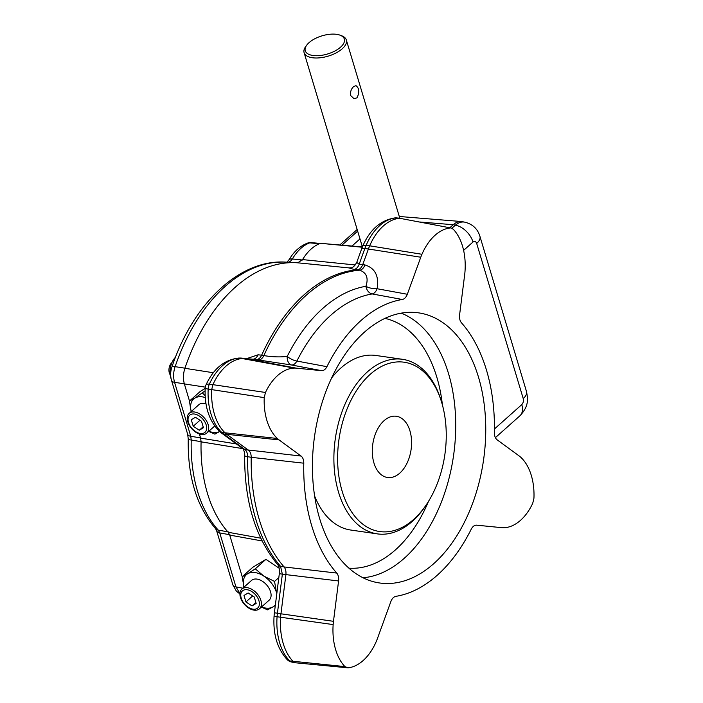 <?xml version="1.0" encoding="UTF-8"?>
<svg xmlns="http://www.w3.org/2000/svg" width="703" height="703" viewBox="0 0 703 703"><rect width="100%" height="100%" fill="white"/><g stroke="black" fill="none" stroke-linecap="round" stroke-linejoin="round"><path stroke-width="1.05" d="M248.133 592.981L254.214 596.952L256.156 603.429L252.017 605.924L245.936 601.953L243.994 595.476L248.133 592.981M252.676 595.951L245.936 601.953M255.874 602.489L252.017 605.924M258.932 600.731A11.468 7.179 -131.7 0 0 243.124 590.397A11.468 7.179 -131.7 0 0 248.177 607.234A11.468 7.179 -131.7 0 0 258.932 600.731M260.892 600.397A13.225 8.287 -131.7 0 0 252.254 589.562A13.225 8.287 -131.7 0 0 241.867 589.044A13.225 8.287 -131.7 0 0 244.486 604.439A13.225 8.287 -131.7 0 0 259.469 608.798A13.225 8.287 -131.7 0 0 260.892 600.397M259.469 608.798L269.144 600.186A13.225 8.287 -131.7 0 0 270.558 591.785A13.225 8.287 -131.7 0 0 261.92 580.95A13.225 8.287 -131.7 0 0 251.542 580.432L241.867 589.044M261.542 606.953A20.941 13.12 -131.7 0 0 273.045 606.856L267.579 609.844L261.367 607.111M276.516 592.638L274.53 581.416L263.818 576.1A20.941 13.12 -131.7 0 0 247.641 573.762L255.277 568.832L263.818 576.1A20.941 13.12 -131.7 0 1 276.516 592.638A20.941 13.12 48.3 0 1 276.797 593.666M275.4 604.712A20.941 13.12 48.3 0 1 273.045 606.856L275.312 605.45M244.161 587.972L242.175 576.75L247.641 573.762A20.941 13.12 -131.7 0 0 243.941 587.198M278.836 577.585L274.53 581.416M255.277 568.832L265.927 559.342L279.214 568.288M265.927 559.342L252.825 567.259L242.175 576.75M242.21 576.724L229.723 535.097L228.22 532.285A121.487 75.959 -81.8 0 1 201.084 441.844L200.627 438.101L236.393 443.953M265.47 392.467L264.231 397.626L208.176 389.075A8.823 5.756 -82.2 0 1 209.353 384.163A8.823 2.926 -155.4 0 0 205.97 384.954C213.501 368.609 224.477 359.637 238.879 358.047L245.461 358.486A40.018 25.027 98.2 0 0 243.264 358.425A53.252 33.296 -81.8 0 0 212.895 384.655L265.47 392.467A50.941 31.846 98.2 0 1 294.197 368.091A37.707 23.577 -81.8 0 1 296.262 368.152L245.461 358.486L256.12 359.549C258.353 359.628 260.189 358.179 261.648 355.173L263.853 355.586A8.823 5.352 -79.3 0 1 258.326 359.962L256.12 359.549M221.55 433.083L219.336 431.255A8.823 6.318 -47.1 0 0 221.779 432.45A39.86 24.921 98.2 0 0 223.616 433.971A8.823 6.529 -53.8 0 1 221.55 433.083L242.93 448.742A8.823 6.529 -53.8 0 0 244.987 449.621L301.104 456.062C302.879 457.512 303.775 459.885 303.784 463.189L251.208 457.319C251.182 454.05 250.286 451.695 248.528 450.263L227.201 434.647A40.018 25.027 -81.8 0 1 225.364 433.118A53.252 33.296 -81.8 0 1 211.717 389.55L212.895 384.655L209.353 384.163A53.085 33.19 -81.8 0 1 239.618 358.064L294.197 368.091M264.231 397.626A50.941 31.846 98.2 0 0 277.316 438.47A37.707 23.577 98.2 0 0 279.056 439.911L223.616 433.971L244.987 449.621C246.7 451.054 247.597 453.409 247.667 456.686L251.208 457.319A152.463 95.327 -81.8 0 0 284.091 566.943L336.755 573.077A150.152 93.877 98.2 0 1 303.784 463.189M301.104 456.062L279.056 439.911M336.755 573.077C338.31 575.001 338.916 577.638 338.582 580.968L333.477 621.311L280.954 613.798L285.884 574.79C286.226 571.486 285.629 568.868 284.091 566.943L280.559 566.328L282.351 574.184L279.328 573.648C279.917 569.825 278.546 564.843 277.843 564.852A8.823 6.063 -41.1 0 0 280.559 566.328A152.296 95.221 -81.8 0 1 247.667 456.686A8.823 1.371 1 0 1 244.679 455.606C245.092 452.706 242.834 447.714 242.93 448.742M279.328 573.648L274.39 612.752L280.954 613.798A40.018 25.027 98.2 0 0 280.611 617.269A53.252 33.296 -81.8 0 0 293.344 661.637L295.383 662.771L291.771 662.077A8.823 5.545 -79.1 0 1 289.741 660.943L344.927 666.602A50.941 31.846 -81.8 0 1 333.152 624.58A37.707 23.577 -81.8 0 1 333.477 621.311M344.927 666.602L348.09 667.841A50.941 31.846 98.2 0 0 376.237 641.549A37.707 23.577 98.2 0 0 377.406 638.614L390.859 601.557C392.037 598.552 393.689 596.812 395.824 596.346A150.152 93.877 98.2 0 0 471.256 529.148C472.706 526.415 474.49 525.097 476.59 525.176L501.916 527.681A37.707 23.577 98.2 0 0 503.981 527.733A50.941 31.846 98.2 0 0 532.707 503.366L533.946 498.199A50.941 31.846 98.2 0 0 520.853 457.354A37.707 23.577 98.2 0 0 519.122 455.922L497.074 439.77C495.29 438.321 494.402 435.939 494.394 432.635A150.152 93.877 -81.8 0 0 461.423 322.747C459.867 320.823 459.252 318.195 459.595 314.856L464.701 274.513A37.707 23.577 -81.8 0 0 465.017 271.244A50.941 31.846 -81.8 0 0 453.25 229.231L451.141 228.027L399.647 218.273L451.141 228.027M295.383 662.771L348.09 667.841M296.262 368.152L321.579 370.657C323.688 370.736 325.471 369.409 326.921 366.685A150.152 93.877 -81.8 0 1 402.353 299.487C404.48 299.012 406.141 297.272 407.318 294.267L420.772 257.219A37.707 23.577 -81.8 0 1 421.941 254.284A50.941 31.846 -81.8 0 1 450.087 227.983M433.795 563.604A136.461 85.318 98.2 0 0 485.263 415.227A136.461 85.318 98.2 0 0 416.202 312.563A136.461 85.318 98.2 0 0 314.636 435.737A136.461 85.318 98.2 0 0 377.247 582.585A136.461 85.318 98.2 0 0 433.795 563.604M421.941 254.284L369.673 245.813A53.252 33.296 -81.8 0 1 399.647 218.273L395.956 217.912A8.823 5.475 -84.4 0 1 396.606 217.912A8.823 8.823 0 0 0 394.972 217.904A8.823 6.81 85 0 1 395.956 217.912A53.085 33.19 -81.8 0 0 366.105 245.365L369.673 245.813A40.018 25.027 -81.8 0 0 368.434 248.932L362.766 264.53C361.518 267.72 359.76 269.469 357.502 269.776L353.908 269.416A8.823 5.694 95.8 0 0 359.18 264.161L364.875 248.467A8.823 2.171 -160 0 0 361.606 248.994L356.72 262.456L359.18 264.161L364.98 264.943C375.103 268.142 379.154 276.068 377.133 288.74L407.318 294.267M402.353 299.487L372.186 293.942A8.823 5.325 100.4 0 0 377.133 288.74A8.823 3.181 -169.7 0 1 365.92 286.288C368.662 278.054 366.588 272.694 359.708 270.189A8.823 5.325 100.5 0 0 364.98 264.943M246.507 358.688L258.054 354.813L261.648 355.173A172.05 107.568 98.2 0 1 357.502 269.776L359.708 270.189A171.945 107.506 98.2 0 0 263.853 355.586C272.043 356.966 279.829 357.247 287.211 356.412A158.316 98.982 -81.8 0 1 365.92 286.288A8.823 6.749 -99.5 0 0 372.186 293.942A151.496 94.72 98.2 0 0 296.868 361.052L326.921 366.685M321.579 370.657L291.543 364.989A8.823 5.36 -79.3 0 0 296.868 361.052A8.823 3.243 -153.3 0 1 287.211 356.412A8.823 5.65 -83.3 0 0 291.543 364.989L258.326 359.962M331.667 377.898A88.191 55.142 -81.8 0 1 375.912 355.472L402.485 359.303A88.191 55.142 98.2 0 0 335.313 438.716A88.191 55.142 98.2 0 0 377.3 533.876A88.191 55.142 98.2 0 0 412.318 521.354A88.191 55.142 98.2 0 0 426.08 505.132L427.037 503.664A85.546 53.481 98.2 0 0 441.651 402.327A85.546 53.481 98.2 0 0 370.086 374.444A85.546 53.481 98.2 0 0 342.176 491.3A85.546 53.481 98.2 0 0 413.689 519.403A85.546 53.481 98.2 0 0 427.037 503.664M377.3 533.876L350.735 530.036A88.191 55.142 -81.8 0 1 314.628 496.028M494.446 428.971L521.784 404.612A17.637 11.055 48.3 0 1 519.895 415.816L495.387 437.644M521.784 404.612C523.269 403.004 523.753 400.991 523.225 398.592A17.637 8.208 -16.7 0 0 526.503 391.562C527.645 398.047 529.623 405.543 519.895 415.816M523.225 398.592L476.687 243.458A17.637 8.208 -16.7 0 0 479.956 236.428L526.503 391.562M476.687 243.458C475.852 241.331 474.622 240.848 473.005 242.008A17.637 11.055 -131.7 0 0 455.368 225.162C458.497 222.561 461.651 221.559 464.841 222.174L464.999 222.21M441.651 402.327L441.15 400.657A88.191 55.142 98.2 0 0 402.485 359.303M479.956 236.428C477.653 228.862 472.618 224.108 464.85 222.174L461.44 221.524C458.611 221.331 455.869 222.394 453.224 224.714L449.806 227.763M350.489 268.054L297.729 262.817L302.571 259.592L355.208 264.961L356.685 262.553M350.744 268.071L349.786 268.045C350.261 267.035 352.203 270.101 356.72 262.456M353.908 269.416L349.303 268.019M258.054 354.813A8.823 5.668 -84.4 0 1 252.57 359.198M359.98 238.906L352.071 245.953M356.966 97.84L354.066 98.736L350.656 95.546C350.129 91.97 351.113 89 353.6 86.618L355.946 85.643C359.365 88.27 359.699 92.33 356.966 97.84M339.98 35.15L341.632 35.756A22.048 10.255 163.3 0 1 346.333 39.983A22.048 10.255 163.3 0 1 342.247 48.771A22.048 10.255 163.3 0 1 312.387 57.743A22.048 10.255 163.3 0 1 304.1 52.655A22.048 10.255 163.3 0 1 305.708 46.539L306.745 45.124A20.396 9.491 163.3 0 1 339.98 35.15A20.396 9.491 163.3 0 1 339.066 48.402A20.396 9.491 163.3 0 1 312.932 55.484A20.396 9.491 163.3 0 1 306.745 45.124M304.1 52.655L362.388 246.929L320.489 243.326L362.282 247.228M302.571 259.592A47.628 29.781 -81.8 0 1 320.489 243.326M213.334 372.739L184.889 368.302A168.887 105.599 -81.8 0 1 297.729 262.817M184.889 368.302C183.158 373.715 182.982 378.926 184.371 383.926L189.502 401.018M191.234 411.501A20.941 13.12 48.3 0 1 194.924 398.065L205.091 390.877M202.569 393.135L205.171 395.727M189.16 413.346A13.225 8.287 -131.7 0 0 187.736 421.747A13.225 8.287 -131.7 0 0 201.322 434.436A13.225 8.287 -131.7 0 0 206.752 433.101A13.225 8.287 -131.7 0 0 204.142 417.714A13.225 8.287 -131.7 0 0 189.16 413.346L198.826 404.726A13.225 8.287 48.3 0 1 206.014 403.794M190.733 409.533L189.459 401.053L194.924 398.065A20.941 13.12 48.3 0 1 205.276 397.555M219.635 431.528A20.941 13.12 48.3 0 1 208.835 431.255M188.509 422.477A11.468 7.179 -131.7 0 0 204.318 432.811A11.468 7.179 -131.7 0 0 199.265 415.974A11.468 7.179 -131.7 0 0 188.509 422.477M193.228 426.255L191.286 419.779L195.425 417.274L201.506 421.246L203.448 427.723L199.309 430.227L193.228 426.255L199.968 420.245M203.167 426.791L199.309 430.227M220.329 431.15L214.872 434.138L208.659 431.405M189.459 401.053L200.118 391.562L205.179 388.39M199.388 433.979L200.627 438.101M399.805 473.11A30.932 19.341 98.2 0 0 411.457 439.261A30.932 19.341 98.2 0 0 395.543 416.176A30.932 19.341 98.2 0 0 384.066 420.658A30.932 19.341 98.2 0 0 372.335 453.242A30.932 19.341 98.2 0 0 386.72 477.355A30.932 19.341 98.2 0 0 399.805 473.11M302.685 260.031L292.343 258.976A8.823 3.796 -149.3 0 0 288.845 259.978L291.402 256.085C295.831 249.916 301.183 245.602 307.448 243.141A8.823 6.512 -110.5 0 1 309.724 242.86A46.697 29.201 98.2 0 0 292.343 258.976C290.901 261.226 289.267 262.316 287.448 262.254A8.823 6.881 -85.5 0 0 287.342 262.245A8.823 6.881 -85.5 0 0 287.211 262.237M319.39 243.756L309.724 242.86A8.823 5.466 95.4 0 1 311.367 242.623A8.823 8.823 0 0 0 307.448 243.141M291.402 262.65L287.448 262.254A167.955 105.011 98.2 0 0 175.117 366.658C173.316 372.089 173.14 377.318 174.581 382.335A8.823 4.104 163.3 0 1 171.497 380.332L187.683 434.296A8.823 4.104 -16.7 0 0 190.768 436.291L174.581 382.335L184.696 383.882M287.342 262.245C240.452 257.966 193.149 303.116 171.875 367.107A8.823 1.986 -161.1 0 1 175.117 366.658L185.232 368.231M242.825 588.2L235.944 586.882L219.758 532.927A8.823 4.104 -16.7 0 1 216.682 530.923L232.869 584.887A8.823 4.104 -16.7 0 0 235.944 586.882L239.925 593.473M175.469 357.273A15.431 9.649 98.2 0 0 171.084 378.706M171.963 362.572A7.496 4.684 98.2 0 0 170.196 374.822M262.061 540.95L229.723 535.097M238.879 358.047A8.823 6.837 87.7 0 1 239.618 358.064A39.86 24.921 98.2 0 1 241.797 358.126L245.461 358.486M277.316 438.47L221.779 432.45A53.085 33.19 -81.8 0 1 208.176 389.075A8.823 1.002 2.9 0 1 205.188 388.17A8.823 8.823 0 0 1 205.97 384.954M338.582 580.968L282.351 574.184L277.413 613.288A39.86 24.921 98.2 0 0 277.07 616.742L333.152 624.58M363.056 577.787A135.143 84.492 98.2 0 0 404.269 558.279A135.143 84.492 98.2 0 0 455.711 422.837A135.143 84.492 98.2 0 0 401.228 313.151M501.916 527.681L476.467 525.159L501.916 527.681M420.772 257.219L364.875 248.467A39.86 24.921 98.2 0 1 366.105 245.365A8.823 2.733 -156.7 0 0 362.757 246.094L361.606 248.994M291.771 662.077A8.823 8.823 0 0 1 287.184 659.634A8.823 6.23 135.1 0 0 289.741 660.943A53.085 33.19 -81.8 0 1 277.07 616.742A8.823 0.791 4.1 0 1 274.073 615.925L274.39 612.752M384.963 318.38A126.329 78.982 -81.8 0 1 442.415 404.972M428.514 501.344A126.329 78.982 -81.8 0 1 348.934 568.173M473.005 242.008L463.62 250.365M419.788 221.999L453.224 224.714L455.368 225.162L451.897 228.264M205.302 387.142L184.371 383.926M242.79 448.637L201.084 441.844M228.22 532.285L260.708 538.173M342.106 245.013L357.651 231.155M216.682 530.923L215.575 528.674A8.823 6.116 -42.3 0 0 218.246 530.097L219.758 532.927L229.969 534.772M215.575 528.674C196.673 506.564 187.56 476.687 188.246 439.024A8.823 1.248 1.6 0 0 191.234 440.052A120.556 75.379 98.2 0 0 218.246 530.097L228.457 531.951M200.917 437.951L190.768 436.291L191.234 440.052L201.383 441.704M400.297 218.273L396.606 217.912M394.972 217.904C380.692 220.153 369.954 229.556 362.757 246.094M219.336 431.255C209.107 420.798 204.388 406.439 205.188 388.17M277.843 564.852C255.4 537.69 244.345 501.274 244.679 455.606M287.184 659.634C277.298 648.755 272.931 634.185 274.073 615.925M399.286 216.48L461.44 221.524M399.814 218.229L346.333 39.983M206.752 433.101L214.723 426.009M339.98 244.811L357.159 229.503M188.246 439.024L187.683 434.296M288.845 259.978L286.789 262.298M320.164 243.449L311.367 242.623M171.875 367.107C170.39 371.553 170.267 375.964 171.497 380.332M232.869 584.887L236.393 591.205L239.916 593.921"/></g></svg>
